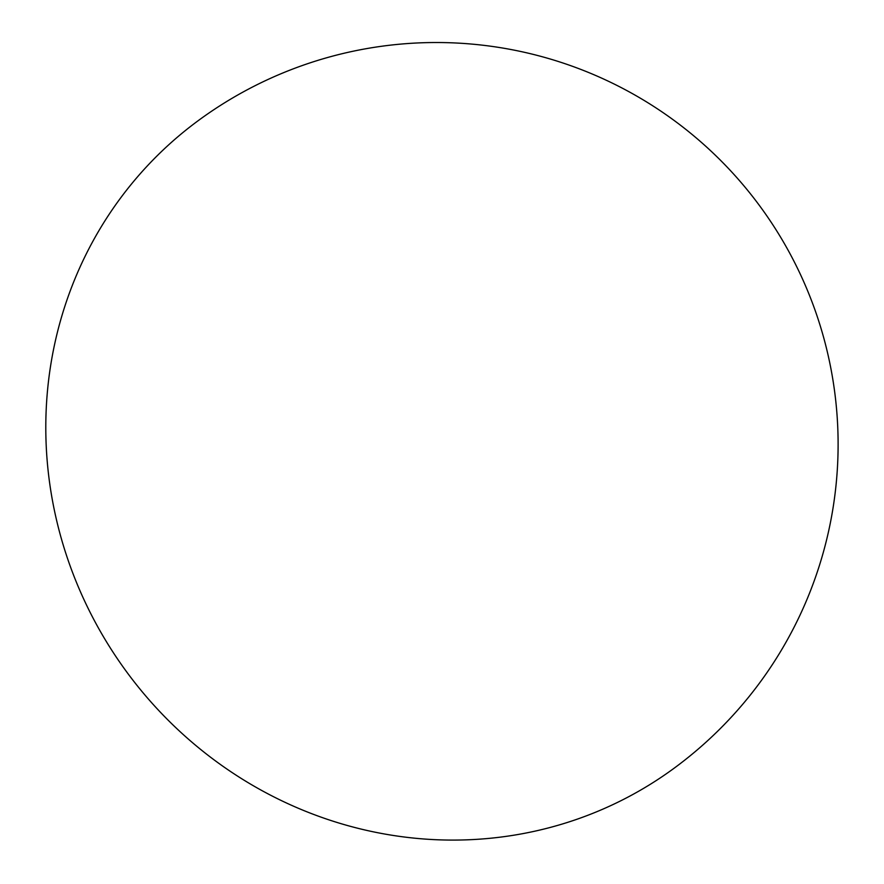 <?xml version="1.0" encoding="UTF-8"?>
<svg xmlns="http://www.w3.org/2000/svg" width="884" height="884" viewBox="0 0 884 884"><rect width="100%" height="100%" fill="white"/><g stroke="black" fill="none" stroke-linecap="round" stroke-linejoin="round"><path stroke-width="1.33" d="M91.903 615.85A401.822 384.264 -126.3 0 1 198.436 120.489A401.822 401.822 0 0 1 760.152 206.48A401.822 401.822 0 0 1 674.161 768.185A401.822 384.264 -126.3 0 1 91.903 615.85"/></g></svg>
